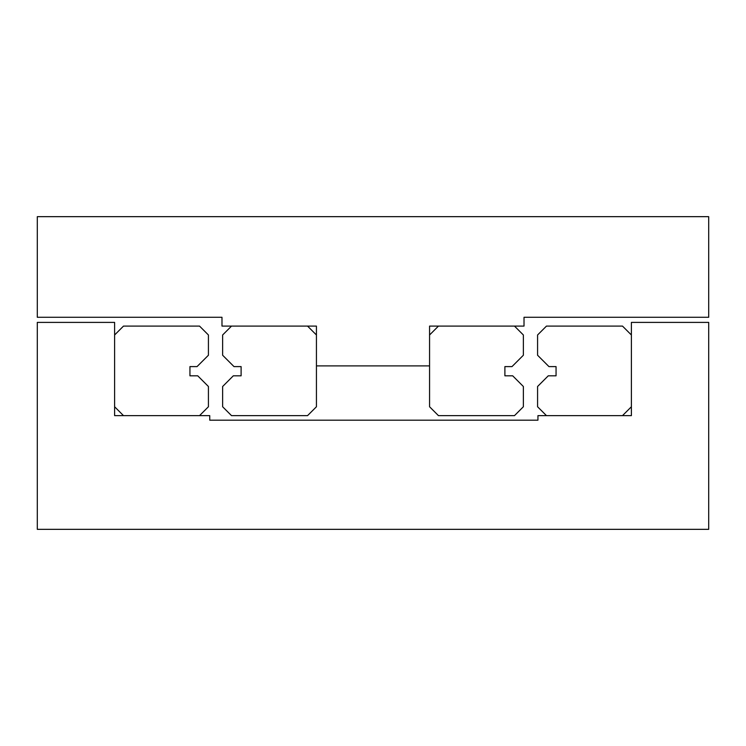 <?xml version="1.0" encoding="UTF-8"?>
<svg xmlns="http://www.w3.org/2000/svg" width="746" height="746" viewBox="0 0 746 746"><rect width="100%" height="100%" fill="white"/><g stroke="black" fill="none" stroke-linecap="round" stroke-linejoin="round"><path stroke-width="1.12" d="M209.747 420.185L537.941 420.185L537.941 415.634L631.386 415.634L631.386 322.403L708.7 322.403L708.7 529.334L37.3 529.334L37.3 322.403L114.614 322.403L114.614 415.634L209.747 415.634L209.747 420.185M708.7 216.666L708.7 317.283L524.018 317.283L524.018 326.095L429.565 326.095L429.565 365.894L316.435 365.894L316.435 326.095L221.982 326.095L221.982 317.283L37.3 317.283L37.3 216.666L708.7 216.666M208.423 355.236L197.047 366.603L189.941 366.603L189.941 375.816L197.737 375.816L208.423 386.503L208.423 406.756L199.536 415.634L123.5 415.634L114.614 406.756L114.614 334.982L123.5 326.095L199.536 326.095L208.423 334.982L208.423 355.236M222.634 334.982L231.512 326.095L307.548 326.095L316.435 334.982L316.435 406.756L307.548 415.634L231.512 415.634L222.634 406.756L222.634 386.503L233.311 375.816L241.107 375.816L241.107 366.603L234.002 366.603L222.634 355.236L222.634 334.982M523.366 355.236L511.998 366.603L504.893 366.603L504.893 375.816L512.688 375.816L523.366 386.503L523.366 406.756L514.488 415.634L438.452 415.634L429.565 406.756L429.565 334.982L438.452 326.095L514.488 326.095L523.366 334.982L523.366 355.236M537.577 334.982L546.464 326.095L622.5 326.095L631.386 334.982L631.386 406.756L622.5 415.634L546.464 415.634L537.577 406.756L537.577 386.503L548.263 375.816L556.059 375.816L556.059 366.603L548.953 366.603L537.577 355.236L537.577 334.982"/></g></svg>
